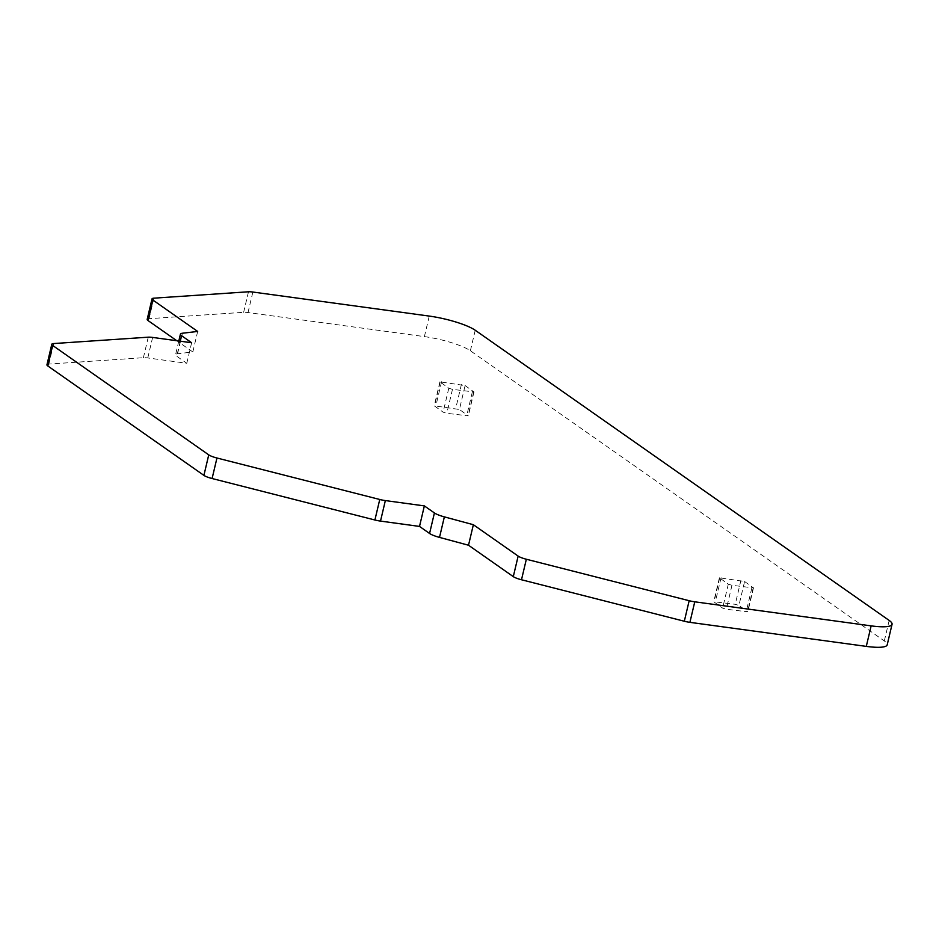 <?xml version="1.0" encoding="UTF-8"?>
<svg xmlns="http://www.w3.org/2000/svg" width="939" height="939" viewBox="0 0 939 939"><rect width="100%" height="100%" fill="white"/><g stroke="black" fill="none" stroke-linecap="round" stroke-linejoin="round"><path stroke-width="0.7" stroke-dasharray="4.7 3.52" d="M465.098 385.553L473.984 391.939L452.469 389.368L448.795 388.23L439.898 381.844L465.098 385.553L459.429 409.498L434.241 405.789L443.138 412.174L446.811 413.301L468.326 415.883L459.429 409.498M744.592 581.499L753.489 587.884L731.974 585.302L728.3 584.175L719.403 577.79L744.592 581.499L738.934 605.444L735.26 604.305L713.746 601.735L722.643 608.12L726.317 609.247L747.831 611.829L738.934 605.444M147.177 319.401A10.752 2.113 -166.7 0 1 149.078 318.685L243.635 312.311A10.752 2.113 -166.7 0 1 248.013 312.558L424.393 336.608A35.846 7.043 -166.7 0 1 470.369 350.763L884.315 640.95A35.846 7.043 -166.7 0 1 887.202 644.835M46.95 364.802A10.752 2.113 -166.7 0 1 48.851 364.086L143.397 357.7A10.752 2.113 -166.7 0 1 147.775 357.947L186.779 363.276L176.732 356.221A14.343 2.817 -166.7 0 1 175.57 354.672A14.343 2.817 -166.7 0 1 177.553 353.757L192.824 351.961L176.79 340.728M197.671 331.444L192.824 351.961M191.638 342.747L186.779 363.276M440.133 382.161L434.475 406.094M441.576 381.715L435.919 405.66M448.795 388.23L443.138 412.174M461.413 384.427L455.755 408.371M452.469 389.368L446.811 413.301M473.761 391.633L468.103 415.578M472.317 392.068L466.66 416.012M719.638 578.095L713.98 602.04M721.082 577.661L715.412 601.606M728.3 584.175L722.643 608.12M740.918 580.372L735.26 604.305M731.974 585.302L726.317 609.247M753.266 587.579L747.597 611.512M751.822 588.014L746.165 611.958M429.252 316.079L424.393 336.608M475.228 330.246L470.369 350.763M252.861 292.041L248.013 312.558M248.495 291.783L243.635 312.311M153.926 298.168L149.078 318.685M182.412 333.239L177.553 353.757M180.276 341.197L176.732 356.221M152.623 337.43L147.775 357.947M148.256 337.183L143.397 357.7M53.699 343.557L48.851 364.086M889.174 620.433L884.315 640.95M439.898 381.844L434.241 405.789M473.984 391.939L468.326 415.883M719.403 577.79L713.746 601.735M753.489 587.884L747.831 611.829M178.809 340.998L175.57 354.672"/><path stroke-width="1.41" d="M892.05 624.318L887.202 644.835A35.846 7.043 -166.7 0 1 866.286 646.384L689.907 622.346A10.752 2.113 -166.7 0 1 684.32 621.242L521.497 579.762A10.752 2.113 -166.7 0 1 513.293 576.628L468.514 545.23L439.511 537.401A14.343 2.817 -166.7 0 1 429.569 533.469L419.51 526.415L380.506 521.098A10.752 2.113 -166.7 0 1 374.907 519.995L212.097 478.526A10.752 2.113 -166.7 0 1 203.904 475.38L47.819 365.964A10.752 2.113 -166.7 0 1 46.95 364.802L51.798 344.273A10.752 2.113 -166.7 0 1 53.699 343.557L148.256 337.183A10.752 2.113 -166.7 0 1 152.623 337.43L191.638 342.747L181.579 335.704A14.343 2.817 -166.7 0 1 180.429 334.143A14.343 2.817 -166.7 0 1 182.412 333.239L197.671 331.444L152.893 300.046A10.752 2.113 -166.7 0 1 152.024 298.884A10.752 2.113 -166.7 0 1 153.926 298.168L248.495 291.783A10.752 2.113 -166.7 0 1 252.861 292.041L429.252 316.079A35.846 7.043 -166.7 0 1 475.228 330.246L889.174 620.433A35.846 7.043 -166.7 0 1 892.05 624.318A35.846 7.043 -166.7 0 1 871.146 625.867L694.766 601.817A10.752 2.113 -166.7 0 1 689.167 600.714L526.345 559.245A10.752 2.113 -166.7 0 1 518.152 556.099L473.362 524.713L444.358 516.873A14.343 2.817 -166.7 0 1 434.417 512.952L424.358 505.898L385.354 500.581A10.752 2.113 -166.7 0 1 379.755 499.478L216.956 458.009A10.752 2.113 -166.7 0 1 208.751 454.863L52.666 345.446A10.752 2.113 -166.7 0 1 51.798 344.273M176.79 340.728L148.045 320.563A10.752 2.113 -166.7 0 1 147.177 319.401L152.024 298.884M424.358 505.898L419.51 526.415M473.362 524.713L468.514 545.23M152.893 300.046L148.045 320.563M181.579 335.704L180.276 341.197M52.666 345.446L47.819 365.964M208.751 454.863L203.904 475.38M216.956 458.009L212.097 478.526M379.755 499.478L374.907 519.995M385.354 500.581L380.506 521.098M434.417 512.952L429.569 533.469M444.358 516.873L439.511 537.401M518.152 556.099L513.293 576.628M526.345 559.245L521.497 579.762M689.167 600.714L684.32 621.242M694.766 601.817L689.907 622.346M871.146 625.867L866.286 646.384M180.429 334.143L178.809 340.998"/></g></svg>
